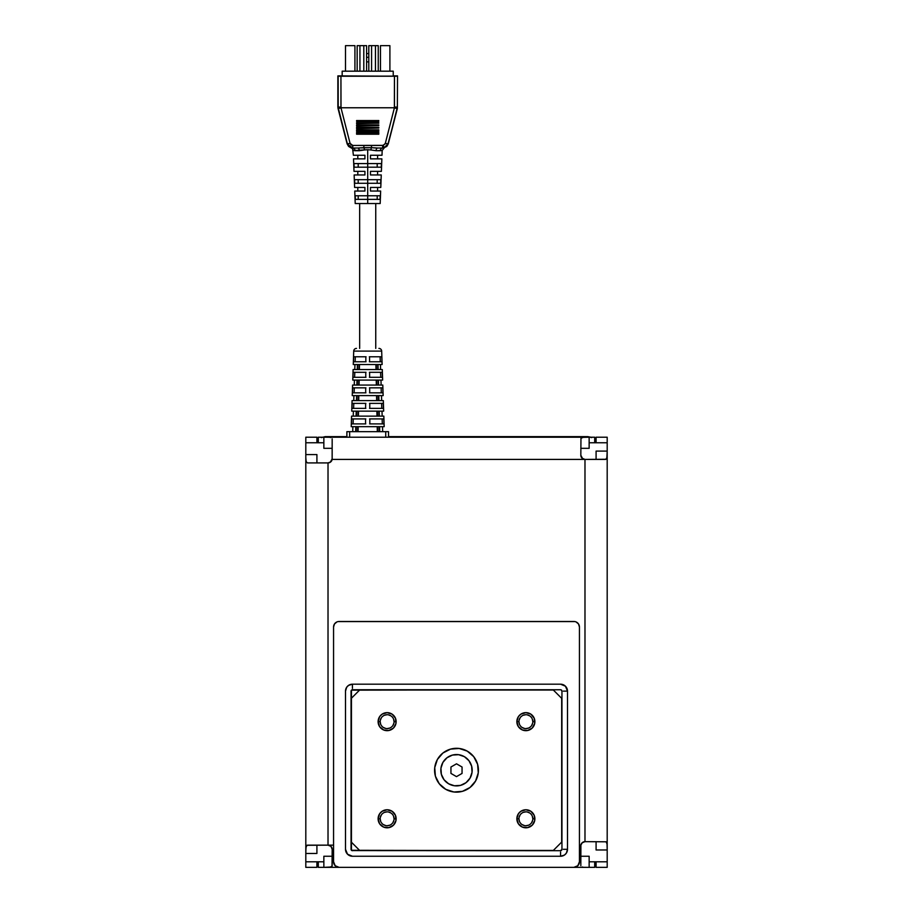 <?xml version="1.0" encoding="UTF-8"?>
<svg xmlns="http://www.w3.org/2000/svg" width="913" height="913" viewBox="0 0 913 913"><rect width="100%" height="100%" fill="white"/><g stroke="black" fill="none" stroke-linecap="round" stroke-linejoin="round"><path stroke-width="1.37" d="M448.637 783.788A15.681 15.681 0 0 1 442.931 762.366A15.681 15.681 0 0 1 464.363 756.66A15.681 15.681 0 0 0 442.931 762.366A15.681 15.681 0 0 0 448.637 783.788A15.681 15.681 0 0 0 470.069 778.081A15.681 15.681 0 0 0 464.363 756.66A15.681 15.681 0 0 1 470.069 778.081A15.681 15.681 0 0 1 448.637 783.788L444.049 779.748L441.344 774.258L440.956 768.153L442.931 762.366L446.971 757.767L452.46 755.074L458.566 754.686L464.363 756.66L468.951 760.7L471.656 766.19L472.044 772.295L470.069 778.081L466.029 782.681L460.54 785.374L454.434 785.762L448.637 783.788M478.264 772.832A21.923 21.923 0 0 0 459.102 748.455A21.923 21.923 0 0 0 434.736 767.616A21.923 21.923 0 0 1 459.102 748.455A21.923 21.923 0 0 1 478.264 772.832L475.616 780.957L470.047 787.463L462.423 791.331L453.898 791.993L445.761 789.334L439.267 783.765L435.387 776.141L434.736 767.616L437.384 759.479L442.953 752.985L450.577 749.117L459.102 748.455L467.239 751.114L473.733 756.672L477.613 764.307L478.264 772.832A21.923 21.923 0 0 1 453.898 791.993A21.923 21.923 0 0 1 434.736 767.616A21.923 21.923 0 0 0 453.898 791.993A21.923 21.923 0 0 0 478.264 772.832L477.739 775.651M383.837 416.134L384.179 426.668L379.58 426.668L379.705 431.666L379.58 426.668L384.179 426.668L383.837 416.134L379.317 416.134L383.837 416.134M383.323 400.602L383.665 411.135L383.323 400.602L380.789 400.602M382.798 385.069L383.152 395.603L382.798 385.069L377.993 385.069M382.285 369.537L382.638 380.07L378.393 380.07L378.518 385.069L378.393 380.07L382.638 380.07L382.285 369.537L378.119 369.537L382.285 369.537M381.68 351.094L382.125 364.538L377.993 364.538L378.119 369.537L377.993 364.538L382.125 364.538L381.68 351.094A2.773 2.773 0 0 0 378.906 348.412A2.773 2.773 0 0 1 381.68 351.094L353.719 351.094A2.773 2.773 0 0 1 356.492 348.412A2.773 2.773 0 0 0 353.719 351.094L381.68 351.094M353.274 364.538L353.719 351.094L353.274 364.538L357.405 364.538L353.274 364.538M352.76 380.07L353.103 369.537L357.28 369.537L357.405 364.538L357.28 369.537L353.103 369.537L352.76 380.07L357.006 380.07L352.76 380.07M352.247 395.603L352.589 385.069L352.247 395.603L357.131 395.603M351.733 411.135L352.076 400.602L351.733 411.135L354.301 411.135M351.208 426.668L351.562 416.134L356.081 416.134L356.207 411.135L356.081 416.134L351.562 416.134L351.208 426.668L355.808 426.668L351.208 426.668M383.951 423.894L369.833 423.894L383.951 423.894L383.791 418.907L369.811 418.907L383.791 418.907L383.951 423.894L383.791 418.907L383.951 423.894L382.296 423.894L382.136 418.907L382.296 423.894L369.617 423.894M351.608 418.907L351.448 423.894L351.608 418.907L353.263 418.907L353.091 423.894L351.448 423.894L365.554 423.894L365.577 418.907L351.608 418.907L365.577 418.907L365.554 423.894L351.448 423.894L351.608 418.907L351.448 423.894M352.875 426.668L352.715 431.666L352.875 426.668M354.94 364.538L354.769 369.537L354.94 364.538M354.427 380.07L354.255 385.069L354.427 380.07M353.913 395.603L353.742 400.602L353.913 395.603L354.746 395.603M353.399 411.135L353.228 416.134L353.399 411.135L356.743 411.135M375.745 203.542L375.745 348.412L375.745 203.542M359.654 348.412L359.654 203.542L359.654 348.412M360.761 147.895L371.511 147.666A2.773 0.616 -82.4 0 0 370.906 149.96L367.699 149.721L370.906 149.96L367.699 149.721L367.699 163.575L381.406 163.575L353.993 163.575L354.13 167.182L367.699 167.182L367.699 163.575L367.699 179.678L380.789 179.678L354.609 179.678L354.746 183.285L367.699 183.285L367.699 179.678L367.699 195.77L380.173 195.77L355.225 195.77L355.362 199.376L367.699 199.376L367.699 195.77L367.699 203.542L355.214 203.542L367.699 203.542L367.699 199.376L355.362 199.376L355.225 195.77L367.699 195.77L367.699 183.285L354.746 183.285L354.609 179.678L367.699 179.678L367.699 167.182L354.13 167.182L353.993 163.575L367.699 163.575L367.699 149.721L353.696 150.554M353.342 150.474L352.601 148.808L353.399 155.256L364.926 155.256L364.926 158.862L353.536 158.862L364.926 158.862L364.926 155.256L353.399 155.256M364.926 187.439L364.926 191.045L354.746 191.045L364.926 191.045L364.926 187.439L354.609 187.439L364.926 187.439M364.926 171.347L364.926 174.954L354.141 174.954L364.926 174.954L364.926 171.347L354.004 171.347L364.926 171.347M377.195 199.376L377.195 195.77L377.195 199.376M377.195 167.182L377.195 163.575L377.195 167.182M377.195 183.285L377.195 179.678L377.195 183.285M396.413 76.224L394.462 76.236L394.462 107.072L397.235 107.072L397.109 108.27L394.416 107.768L385.32 143.364L383.346 145.361L384.042 147.86L388.014 143.866L385.32 143.364L388.014 143.866L397.36 108.487L397.532 75.893L397.36 108.487L397.189 107.768L394.439 107.426L397.109 108.27L394.382 107.951L397.064 108.453L388.265 143.866L397.36 108.487L388.265 143.866L386.576 146.4L384.042 147.86L383.346 145.361L352.76 145.452L350.067 143.364L341.017 107.951L338.335 108.453L338.198 107.768L340.948 107.426L338.152 107.072L338.198 107.768L337.867 75.893L342.17 75.893L337.867 75.893L337.867 107.106L337.867 75.893L395.991 76.224M380.185 721.658A6.939 6.939 0 0 0 387.123 728.597A6.939 6.939 0 0 0 394.062 721.658L396.139 721.658A9.016 9.016 0 0 1 387.123 730.674A9.016 9.016 0 0 1 378.108 721.658L380.185 721.658A6.939 6.939 0 0 1 387.123 714.719A6.939 6.939 0 0 1 394.062 721.658A6.939 6.939 0 0 1 387.123 728.597A6.939 6.939 0 0 1 380.185 721.658L378.108 721.658L379.625 716.648L382.113 714.16L387.123 712.642L392.134 714.16L395.455 718.211L395.968 723.416L393.503 728.038L388.881 730.503L383.677 729.989L379.625 726.668L378.108 721.658A9.016 9.016 0 0 1 387.123 712.642A9.016 9.016 0 0 1 396.139 721.658L394.062 721.658A6.939 6.939 0 0 0 387.123 714.719A6.939 6.939 0 0 0 380.185 721.658L380.71 724.317M518.938 721.658A6.939 6.939 0 0 0 525.877 728.597A6.939 6.939 0 0 0 532.815 721.658L534.892 721.658A9.016 9.016 0 0 1 525.877 730.674A9.016 9.016 0 0 1 516.861 721.658L518.938 721.658A6.939 6.939 0 0 1 525.877 714.719A6.939 6.939 0 0 1 532.815 721.658A6.939 6.939 0 0 1 525.877 728.597A6.939 6.939 0 0 1 518.938 721.658L516.861 721.658L518.379 716.648L520.866 714.16L525.877 712.642L530.887 714.16L534.208 718.211L534.721 723.416L532.256 728.038L527.634 730.503L522.43 729.989L518.379 726.668L516.861 721.658A9.016 9.016 0 0 1 525.877 712.642A9.016 9.016 0 0 1 534.892 721.658L532.815 721.658A6.939 6.939 0 0 0 525.877 714.719A6.939 6.939 0 0 0 518.938 721.658L519.463 724.317M518.938 818.79A6.939 6.939 0 0 0 525.877 825.729A6.939 6.939 0 0 0 532.815 818.79L534.892 818.79A9.016 9.016 0 0 1 525.877 827.806A9.016 9.016 0 0 1 516.861 818.79L518.938 818.79A6.939 6.939 0 0 1 525.877 811.851A6.939 6.939 0 0 1 532.815 818.79A6.939 6.939 0 0 1 525.877 825.729A6.939 6.939 0 0 1 518.938 818.79L516.861 818.79L518.379 813.78L520.866 811.292L525.877 809.763L530.887 811.292L534.208 815.332L534.721 820.547L532.256 825.158L527.634 827.635L522.43 827.121L518.379 823.8L516.861 818.79A9.016 9.016 0 0 1 525.877 809.763A9.016 9.016 0 0 1 534.892 818.79L532.815 818.79A6.939 6.939 0 0 0 525.877 811.851A6.939 6.939 0 0 0 518.938 818.79L519.463 821.438M380.185 818.79A6.939 6.939 0 0 0 387.123 825.729A6.939 6.939 0 0 0 394.062 818.79L396.139 818.79A9.016 9.016 0 0 1 387.123 827.806A9.016 9.016 0 0 1 378.108 818.79L380.185 818.79A6.939 6.939 0 0 1 387.123 811.851A6.939 6.939 0 0 1 394.062 818.79A6.939 6.939 0 0 1 387.123 825.729A6.939 6.939 0 0 1 380.185 818.79L378.108 818.79L379.625 813.78L382.113 811.292L387.123 809.763L392.134 811.292L395.455 815.332L395.968 820.547L393.503 825.158L388.881 827.635L383.677 827.121L379.625 823.8L378.108 818.79A9.016 9.016 0 0 1 387.123 809.763A9.016 9.016 0 0 1 396.139 818.79L394.062 818.79A6.939 6.939 0 0 0 387.123 811.851A6.939 6.939 0 0 0 380.185 818.79L380.71 821.438M351.322 698.342L351.322 842.094L359.654 850.425L553.346 850.425L561.678 842.094L561.678 698.342L553.346 690.023L359.654 690.023L351.322 698.342L351.322 842.094L359.654 850.425L553.346 850.425L561.678 842.094L561.678 698.342L553.346 690.023L359.654 690.023L351.322 698.342M434.736 767.616L435.261 764.797M394.062 721.658L393.537 718.999M392.887 717.801L392.031 716.751M390.981 715.895L388.481 714.856M387.123 714.719L384.464 715.244M383.266 715.895L382.216 716.751M381.36 717.801L380.322 720.3M381.36 725.515L382.216 726.565M383.266 727.421L385.765 728.46M387.123 728.597L389.783 728.072M390.981 727.421L392.031 726.565M392.887 725.515L393.925 723.016M532.815 721.658L532.29 718.999M531.64 717.801L530.784 716.751M529.734 715.895L527.235 714.856M525.877 714.719L523.217 715.244M522.019 715.895L520.969 716.751M520.113 717.801L519.075 720.3M520.113 725.515L520.969 726.565M522.019 727.421L524.519 728.46M525.877 728.597L528.536 728.072M529.734 727.421L530.784 726.565M531.64 725.515L532.678 723.016M532.815 818.79L532.29 816.131M531.64 814.932L530.784 813.882M529.734 813.015L527.235 811.977M525.877 811.851L523.217 812.376M522.019 813.015L520.969 813.882M520.113 814.932L519.075 817.432M520.113 822.636L520.969 823.697M522.019 824.553L524.519 825.592M525.877 825.729L528.536 825.192M529.734 824.553L530.784 823.697M531.64 822.636L532.678 820.136M394.062 818.79L393.537 816.131M392.887 814.932L392.031 813.882M390.981 813.015L388.481 811.977M387.123 811.851L384.464 812.376M383.266 813.015L382.216 813.882M381.36 814.932L380.322 817.432M381.36 822.636L382.216 823.697M383.266 824.553L385.765 825.592M387.123 825.729L389.783 825.192M390.981 824.553L392.031 823.697M392.887 822.636L393.925 820.136M351.904 850.596L560.571 850.699L351.448 850.288L351.448 690.148L560.571 689.749L352.429 689.749A1.392 1.392 0 0 0 351.049 691.13L351.049 849.307A1.392 1.392 0 0 0 352.429 850.699M561.096 689.851L561.952 691.13L561.952 849.307L560.571 850.699A1.392 1.392 0 0 0 561.952 849.307L561.952 691.13A1.392 1.392 0 0 0 560.571 689.749M576.012 621.901L578.5 623.944L579.435 627.026L579.435 861.804L577.815 865.729L573.889 867.35L339.111 867.35L335.185 865.729L333.565 861.804L333.565 627.026L334.5 623.944L336.988 621.901M329.604 845.461L330.323 845.849A4.166 4.166 0 0 0 328.018 845.153L330.963 846.374L332.172 849.307L332.172 865.729L330.837 867.019L323.853 867.35L323.853 856.246L323.853 861.804L305.809 861.804L305.821 850.243L306.14 846.499L307.43 845.153L333.565 845.153L333.565 627.026L333.565 861.804L333.565 845.153L328.018 845.153L328.018 462.914L330.711 461.921L332.127 459.41L584.982 459.41L584.982 841.649L582.289 842.642L580.873 845.153L579.435 845.153L579.435 861.804L579.435 627.026L579.435 845.153L580.873 845.153A4.166 4.166 0 0 1 584.982 841.649L606.129 841.797L607.042 844.023L607.191 849.98L596.086 849.98L596.086 841.649L596.086 849.98L607.191 849.98L607.191 451.09L606.86 458.064L605.57 459.41L584.982 459.41L582.038 458.189L580.828 455.256A4.166 4.166 0 0 0 581.513 457.55M322.768 442.759L323.853 442.759L323.853 448.317L332.172 448.317L323.853 448.317L323.853 437.213L318.306 437.213L318.306 442.759L318.306 437.213L594.694 437.213L589.147 437.213L589.147 442.759L590.232 442.759M590.232 861.804L596.086 861.804L596.086 867.35L596.086 861.804L607.191 861.804L607.191 451.09L596.086 451.09L607.191 451.09L607.042 457.036L606.129 459.262L584.982 459.41L582.677 458.714A4.166 4.166 0 0 0 584.982 459.41L584.982 841.649L582.038 842.87L580.908 845.004L580.828 865.729L580.828 845.815A4.166 4.166 0 0 1 584.982 841.649L606.129 841.797L607.042 844.023L607.191 849.957M607.191 849.98L607.191 867.35L596.086 867.35L607.191 867.35L607.191 861.804L589.147 861.804L589.147 856.246L580.828 856.246L589.147 856.246L589.147 867.35L318.306 867.35L318.306 861.804L318.306 867.35L323.853 867.35L323.853 861.804L316.914 861.804L316.914 867.35L316.914 861.804L305.809 861.804L305.809 867.35L316.914 867.35L305.809 867.35L305.809 853.472L316.914 853.472L305.809 853.472L305.958 847.526L306.871 845.301L328.018 845.153L330.963 846.374L332.092 848.497A4.166 4.166 0 0 0 331.487 847.013M596.086 442.759L596.086 437.213L596.086 442.759L589.147 442.759L607.191 442.759L607.191 451.09L607.191 437.213L596.086 437.213L607.191 437.213L607.191 442.759L596.086 442.759M584.172 841.729L583.396 841.969M582.677 842.357L582.038 842.87M581.524 843.498L581.136 844.217M594.694 861.804L594.694 867.35L594.694 861.804M582.174 867.03L583.202 867.213L582.174 867.03M584.468 867.304L585.918 867.339L584.468 867.304M587.504 867.35L594.694 867.35L587.504 867.35M589.147 861.804L589.147 867.35L323.875 867.35L329.81 867.213L332.035 866.289L332.172 849.307A4.166 4.166 0 0 0 332.104 848.508L332.172 849.307M583.396 459.102L581.524 457.561A4.166 4.166 0 0 0 582.665 458.703L580.828 455.256L580.965 438.274L583.19 437.35L589.147 437.213L323.853 437.213L323.853 442.759L316.914 442.759L316.914 437.213L316.914 442.759L305.809 442.759L305.809 454.583L316.914 454.583L316.914 462.914L316.914 454.583L305.809 454.583L305.809 853.472L305.809 454.606M331.476 847.002L332.092 848.497L331.476 847.002A4.166 4.166 0 0 0 330.335 845.86L330.963 846.374M316.914 845.153L316.914 853.472L316.914 845.153M323.853 856.246L332.172 856.246L323.853 856.246M330.335 845.849L328.018 845.153L328.018 462.914L307.43 462.914L306.14 461.567L305.821 457.824L306.14 461.567L307.43 462.914L328.018 462.914L330.323 462.206L332.172 458.748L332.172 438.833L332.127 459.41L584.982 459.41L582.665 458.714M328.828 462.834L329.582 462.606M330.323 462.206L330.963 461.693M331.476 461.065L331.864 460.346M330.826 437.544L329.798 437.35L330.826 437.544M328.532 437.259L327.082 437.224L328.532 437.259M325.496 437.213L323.853 437.213L325.496 437.213M596.086 459.41L596.086 451.09L596.086 459.41M581.524 457.561L582.038 458.189M589.147 448.317L589.147 442.759L589.147 448.317L580.828 448.317L589.147 448.317M580.828 455.256L580.965 438.274L583.19 437.35L589.147 437.213L589.147 442.759M594.694 442.759L594.694 437.213L594.694 442.759M323.853 442.759L305.809 442.759L305.809 437.213L316.914 437.213L305.809 437.213L305.809 454.583M328.018 462.914A4.166 4.166 0 0 0 332.172 458.748L332.127 459.41A4.166 4.166 0 0 1 328.018 462.914M323.853 861.804L322.768 861.804M366.592 53.559L368.806 53.559L366.592 53.559M368.806 57.302L366.592 57.302L368.806 57.302M368.806 61.879L366.592 61.879L368.806 61.879M345.502 45.65L354.929 45.65L354.929 71.18L354.929 45.65L345.502 45.65L345.502 71.18L345.502 45.65M380.459 45.65L389.897 45.65L389.897 71.18L389.897 45.65L380.459 45.65L380.459 71.18L380.459 45.65M357.154 45.65L366.592 45.65L363.808 45.65L363.808 71.18L363.808 45.65L359.927 45.65L359.927 71.18L359.927 45.65L357.154 45.65L357.154 71.18L357.154 45.65M368.806 45.65L378.244 45.65L375.471 45.65L375.471 71.18L375.471 45.65L371.58 45.65L371.58 71.18L371.58 45.65L368.806 45.65L368.806 71.18L368.806 45.65M366.592 71.18L366.592 45.65L366.592 71.18M378.244 71.18L378.244 45.65L378.244 71.18M342.17 71.18L393.229 71.18L393.229 76.133L342.17 76.133L342.17 71.18L342.17 76.133L393.229 76.133L393.229 71.18L342.17 71.18M393.229 75.893L397.532 75.893L393.229 75.893M338.152 107.072L338.038 108.487L337.867 107.106L340.937 107.072L340.937 76.236L338.152 76.19L338.198 107.768L347.385 143.866L350.067 143.364L347.385 143.866L338.335 108.453L340.948 107.426L338.198 107.768M397.235 107.072L397.189 107.768L397.235 107.072L394.462 107.072L397.189 107.768M338.038 108.487L347.123 143.866L338.038 108.487M378.792 122.684L356.595 122.684L378.792 123.198L356.595 122.684L356.595 123.586L378.792 122.684M356.595 123.586L378.792 123.198L356.595 123.586M378.792 127.329L356.595 127.329L356.595 128.048L378.792 128.048L378.792 127.329L356.595 127.329L356.595 128.607L378.792 128.048L378.792 127.329M356.595 128.607L378.792 128.048L356.595 128.607M378.792 132.499L356.595 132.499L356.595 133.458L378.792 133.458L378.792 132.499L356.595 132.499L356.595 134.211L356.595 133.458L378.792 133.458L378.792 132.499M356.595 134.211L378.792 134.211L378.792 133.458L378.792 134.211L356.595 134.211M356.595 120.562L356.595 121.292L378.792 121.292L356.595 121.292L378.792 121.292L378.792 120.562L356.595 120.562M378.792 129.84L356.595 129.84L356.595 130.685L378.792 130.685L378.792 129.84L356.595 129.84L356.595 131.335L356.595 130.685L378.792 130.685L378.792 129.84M356.595 131.335L378.792 131.335L378.792 130.685L378.792 131.335L356.595 131.335M378.792 124.933L356.595 124.933L356.595 125.549L378.792 125.549L378.792 124.933L356.595 124.933L356.595 126.028L378.792 125.549L378.792 124.933M356.595 126.028L378.792 125.549L356.595 126.028M340.937 76.236L341.017 107.768L394.37 107.768L394.462 76.236L340.937 76.236M385.046 144.049L382.638 145.452L382.638 148.032L383.403 147.997L386.815 146.411L388.265 143.866L386.815 146.411L383.403 147.997L382.638 148.032L382.638 145.452L371.511 145.452L371.511 147.666L371.511 145.452M351.767 147.952L349.359 146.867L347.123 143.866L348.583 146.411L351.128 147.86L352.658 148.032L348.583 146.411L347.123 143.866L352.76 148.032L352.76 145.452L351.06 144.87L350.067 143.364L340.983 107.768L394.416 107.768L385.32 143.364M370.564 145.464L364.835 145.464M358.193 179.678L358.193 183.285L358.193 179.678M358.193 163.575L358.193 167.182L358.193 163.575M358.193 195.77L358.193 199.376L358.193 195.77M384.042 147.86L386.576 146.4M374.638 147.895L377.64 148.032M349.359 146.867L350.124 147.37M357.713 148.032L363.876 147.666L363.876 145.452L363.876 147.666A2.773 0.616 -97.6 0 1 364.492 149.96L359.323 150.713A2.773 1.609 90 0 0 357.713 148.032L352.76 148.032L357.713 148.032A2.773 1.609 -90 0 1 359.323 150.713L355.077 150.713A2.773 2.419 90 0 0 352.658 148.032L351.128 147.86L352.601 148.808L351.128 147.86L352.658 148.032A2.773 2.419 -90 0 1 355.077 150.713L353.217 150.451M363.876 145.452L352.76 145.452L352.76 148.032M377.674 148.032L382.638 148.032L377.674 148.032A2.773 1.609 -90 0 0 376.076 150.713L370.906 149.96A2.773 0.616 97.6 0 1 371.511 147.666L377.674 148.032A2.773 1.609 90 0 0 376.076 150.713L370.906 149.96M382.638 148.032L384.259 147.86L382.182 150.451L380.322 150.713A2.773 2.419 90 0 1 382.741 148.032A2.773 2.419 -90 0 0 380.322 150.713L376.076 150.713L382.182 150.451L384.259 147.86L382.741 148.032M370.473 191.045L370.473 187.439L380.789 187.439L370.473 187.439L370.473 191.045L380.653 191.045L370.473 191.045M370.473 158.862L370.473 155.256L381.999 155.256L370.473 155.256L370.473 158.862L381.862 158.862L370.473 158.862M367.699 183.285L380.653 183.285L367.699 183.285M380.789 179.678L380.653 183.285L380.789 179.678M367.699 167.182L381.269 167.182L367.699 167.182M381.406 163.575L381.269 167.182L381.406 163.575M367.699 199.376L380.036 199.376L367.699 199.376M380.173 195.77L380.036 199.376L380.173 195.77M381.394 171.347L370.473 171.347L370.473 174.954L381.257 174.954L370.473 174.954L370.473 171.347L381.394 171.347L381.862 158.862M374.935 147.929L371.58 147.666M367.699 149.721L364.492 149.96A2.773 0.616 82.4 0 0 363.876 147.666L371.511 147.666M382.182 150.451L381.999 155.256M380.185 203.542L367.699 203.542L380.185 203.542L380.653 191.045M381.908 361.765L381.748 356.778L381.908 361.765L369.571 361.765L381.908 361.765L380.253 361.765L380.093 356.778L380.253 361.765L369.354 361.765M366.067 356.778L355.305 356.778L355.146 361.765L353.491 361.765L353.651 356.778L355.305 356.778L355.146 361.765L366.045 361.765M380.767 377.297L380.607 372.31L380.767 377.297M353.137 372.31L365.782 372.31L365.759 377.297L365.782 372.31L353.137 372.31L352.977 377.297L365.759 377.297L352.977 377.297L353.137 372.31L354.792 372.31L354.632 377.297L354.792 372.31L365.999 372.31M381.28 392.83L381.109 387.842L381.28 392.83M354.278 387.842L354.118 392.83L354.278 387.842M383.437 408.362L383.277 403.375L383.437 408.362L369.765 408.362L383.437 408.362L381.782 408.362L381.623 403.375L381.782 408.362L369.548 408.362M365.839 408.362L353.605 408.362L353.776 403.375L353.605 408.362L351.962 408.362L352.121 403.375L365.645 403.375L352.121 403.375L351.962 408.362L365.622 408.362L365.645 403.375L365.622 408.362L351.962 408.362M377.377 416.134L377.274 411.135L377.377 416.134M376.886 411.135L377.001 416.134L376.886 411.135L378.792 411.135L356.606 411.135L358.501 411.135L358.398 416.134L358.501 411.135L376.886 411.135M358.022 416.134L358.124 411.135L358.022 416.134M377.046 400.602L376.943 395.603L377.046 400.602L376.555 395.603L376.67 400.602L358.353 400.602L358.455 395.603L358.729 400.602L358.832 395.603L367.699 395.603L356.937 395.603L358.455 395.603L358.353 400.602L356.823 400.602L377.046 400.602M376.715 385.069L376.601 380.07L376.715 385.069L376.224 380.07L376.339 385.069L358.683 385.069L358.786 380.07L358.683 385.069L357.154 385.069L376.715 385.069M359.163 380.07L359.06 385.069L359.163 380.07M376.384 369.537L376.27 364.538L376.384 369.537M375.894 364.538L376.008 369.537L375.894 364.538M359.494 364.538L359.391 369.537L359.494 364.538M359.014 369.537L359.117 364.538L359.014 369.537M369.571 361.765L369.548 356.778L381.748 356.778L369.548 356.778L369.571 361.765M369.331 356.778L381.748 356.778M353.491 361.765L365.828 361.765L365.851 356.778L353.651 356.778L365.851 356.778L365.828 361.765L353.491 361.765L353.651 356.778M369.639 377.297L369.617 372.31L382.25 372.31L369.617 372.31L369.639 377.297L382.421 377.297L382.25 372.31L382.421 377.297L369.639 377.297M371.523 377.297L369.423 377.297M369.4 372.31L382.25 372.31M365.976 377.297L363.876 377.297M369.708 392.83L369.685 387.842L382.764 387.842L369.685 387.842L369.708 392.83L382.924 392.83L382.764 387.842L382.924 392.83L369.708 392.83M371.671 392.83L369.48 392.83M369.468 387.842L371.625 387.842M352.464 392.83L352.635 387.842L365.714 387.842L352.635 387.842L352.464 392.83L365.691 392.83L365.714 387.842L365.691 392.83L352.464 392.83M365.908 392.83L363.716 392.83M363.773 387.842L365.93 387.842M369.765 408.362L369.754 403.375L383.277 403.375L369.754 403.375L369.765 408.362M369.525 403.375L371.774 403.375M363.625 403.375L365.862 403.375M354.86 426.668L356.344 426.668M379.055 426.668L380.527 426.668M369.833 423.894L369.811 418.907L369.833 423.894M369.594 418.907L383.791 418.907M365.793 418.907L353.263 418.907L353.091 423.894L365.771 423.894M380.23 416.134L378.781 416.134M381.086 411.135L383.369 411.135L379.18 411.135L379.317 416.134L379.18 411.135L383.665 411.135M378.655 411.135L381.999 411.135L382.17 416.134M378.256 395.603L382.022 395.603L380.641 395.603L381.486 395.603L381.657 400.602L378.381 400.602M382.022 395.603L382.867 395.603L382.022 395.603M380.641 395.603L378.792 395.603L378.918 400.602L378.792 395.603L383.152 395.603M380.972 380.07L381.132 385.069L380.322 385.069L382.524 385.069L380.344 385.069M377.868 380.07L379.192 380.07M378.895 369.537L377.594 369.537M377.468 364.538L378.747 364.538M356.504 416.134L378.895 416.134L378.792 411.135L378.895 416.134L356.504 416.134L356.606 411.135L356.504 416.134M378.564 400.602L378.461 395.603L367.699 395.603L378.461 395.603L378.564 400.602L356.823 400.602L356.937 395.603L356.823 400.602M378.233 385.069L378.13 380.07L357.268 380.07L357.154 385.069L357.268 380.07L378.13 380.07L378.233 385.069L357.154 385.069M357.485 369.537L377.902 369.537L377.799 364.538L357.599 364.538L357.485 369.537L357.599 364.538L377.799 364.538L377.902 369.537L357.485 369.537M356.618 416.134L355.168 416.134M357.006 400.602L353.742 400.602M354.609 400.602L352.361 400.602L356.481 400.602L356.606 395.603L356.481 400.602L352.076 400.602M357.405 385.069L354.255 385.069M355.054 385.069L352.875 385.069L356.88 385.069L357.006 380.07L356.88 385.069L352.589 385.069M356.207 380.07L357.531 380.07M357.793 369.537L356.504 369.537M356.652 364.538L357.919 364.538M379.123 426.668L356.275 426.668L379.123 426.668L379.226 431.666L379.123 426.668M377.708 431.666L377.605 426.668L377.708 431.666M377.217 426.668L377.331 431.666L377.217 426.668M355.682 431.666L355.808 426.668L355.682 431.666M356.173 431.666L356.275 426.668L356.173 431.666M356.937 395.603L378.461 395.603M356.606 411.135L378.792 411.135M357.691 431.666L357.793 426.668L357.691 431.666M358.17 426.668L358.067 431.666L358.17 426.668M388.516 437.213L388.516 431.666L385.731 431.666L385.731 437.213L385.731 431.666L388.516 431.666L388.516 437.213M349.656 437.213L349.656 431.666L385.731 431.666L346.883 431.666L346.883 437.213L346.883 431.666L349.656 431.666L349.656 437.213M595.812 442.759L594.694 440.306L595.812 442.759M591.704 437.612L587.789 436.631L388.516 436.631L587.789 436.631L590.837 437.213M322.163 437.213L346.883 436.631L325.211 436.631L321.296 437.612M318.306 440.306L317.188 442.759L318.306 440.317M338.027 621.582L574.973 621.582M339.111 621.479L573.889 621.479L339.111 621.479A5.546 5.546 0 0 0 333.565 627.026M339.111 867.35L573.889 867.35L339.111 867.35A5.546 5.546 0 0 1 333.565 861.804L333.565 861.804M573.889 621.479A5.546 5.546 0 0 1 579.435 627.026M578.511 623.956A5.546 5.546 0 0 0 576.959 622.404M579.435 861.804A5.546 5.546 0 0 1 573.889 867.35M576.959 866.426A5.546 5.546 0 0 0 578.511 864.873M336.041 622.404A5.546 5.546 0 0 0 334.489 623.956M334.489 864.873A5.546 5.546 0 0 0 336.041 866.426M563.344 849.307L567.498 849.307A6.939 6.939 0 0 1 560.571 856.246L352.429 856.246A6.939 6.939 0 0 1 345.502 849.307L345.502 691.13A6.939 6.939 0 0 1 352.429 684.191L560.571 684.191A6.939 6.939 0 0 1 567.498 691.13L565.467 686.222L560.571 684.191L352.429 684.191L348.583 685.366L346.666 687.284L345.502 691.13L345.502 849.307L347.533 854.214L352.429 856.246L560.571 856.246L564.417 855.082L566.334 853.164L567.498 849.307L567.498 691.13L563.344 691.13M567.498 849.307L567.498 691.13M560.571 852.091L560.571 856.246M352.429 688.356L352.429 684.191M435.661 763.416L437.384 759.479M477.339 777.031L475.616 780.957M450.954 767.011L450.942 773.414L456.489 776.632L462.046 773.437L462.058 767.023L456.511 763.816L450.954 767.011L450.942 773.414L450.954 767.011L456.511 763.816L462.058 767.023L462.046 773.437L456.489 776.632L450.942 773.414L456.489 776.632L462.046 773.437L462.058 767.023L456.511 763.816L450.954 767.011M355.214 203.542L354.746 191.045M354.609 187.439L354.141 174.954M354.004 171.347L353.536 158.862M377.594 191.045L377.594 187.439M377.594 158.862L377.594 155.256M357.805 191.045L357.805 187.439M357.805 174.954L357.805 171.347M357.805 158.862L357.805 155.256M377.594 174.954L377.594 171.347M381.257 174.954L380.789 187.439M380.618 369.537L380.459 364.538M382.684 431.666L382.513 426.668"/></g></svg>
